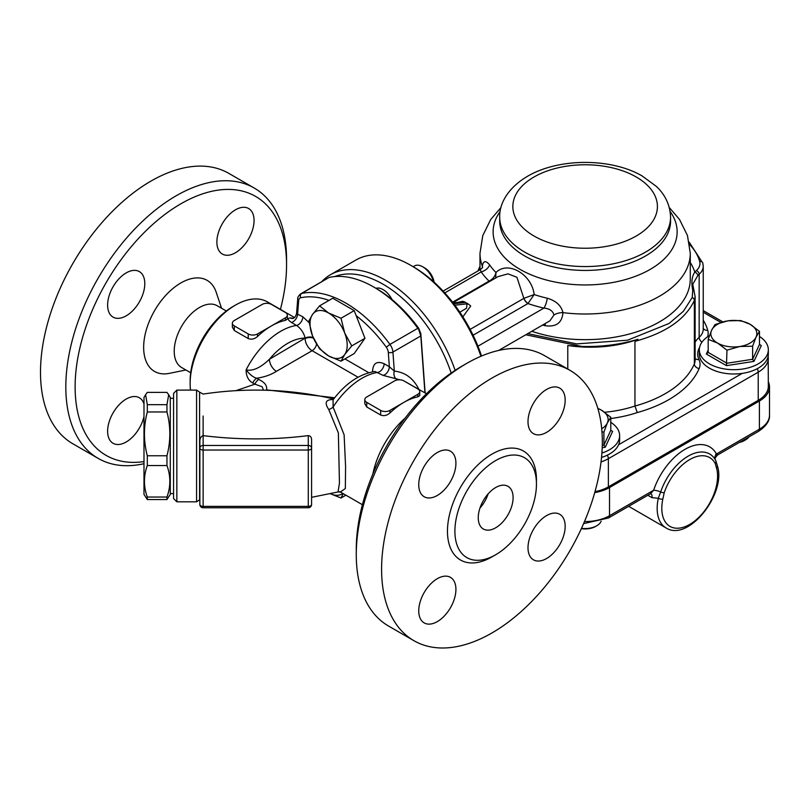 <?xml version="1.0" encoding="UTF-8"?>
<svg xmlns="http://www.w3.org/2000/svg" width="810" height="810" viewBox="0 0 810 810"><rect width="100%" height="100%" fill="white"/><g stroke="black" fill="none" stroke-linecap="round" stroke-linejoin="round"><path stroke-width="1.21" d="M758.231 400.353L608.371 486.871L608.371 458.703L758.231 372.175L758.231 400.353A34.506 19.916 0 0 0 768.336 386.269L768.184 355.954M595.006 491.66A34.506 19.916 0 0 0 608.371 486.871M478.001 270.945A88.725 51.222 180 0 1 479.986 266.419M581.702 346.437A110.079 63.555 180 0 1 567.78 345.495A88.725 51.222 180 0 0 637.915 339.268C620.308 344.584 601.567 346.974 581.702 346.437L525.781 334.773M695.122 296.662L695.122 360.237A26.285 15.177 180 0 1 694.362 363.852A110.079 63.555 180 0 1 634.959 406.033L634.959 341.334C665.668 332.991 685.473 319.342 694.362 300.378L695.101 296.662L694.119 291.408A3.291 2.106 160.5 0 0 692.742 290.324L692.206 297.513L683.387 311.293L669.101 323.443L627.517 340.22L576.568 343.896L527.755 333.629M694.14 291.448A3.291 2.106 160.5 0 0 694.129 291.408L692.763 284.29L697.724 275.694A3.291 2.359 -136.8 0 0 694.838 272.109C691.861 276.332 691.163 282.396 692.742 290.324M634.959 341.334L637.915 339.268M567.78 369.066L567.78 345.495M604.706 412.27A88.725 51.222 180 0 0 634.959 406.033L637.257 412.574A115.01 66.4 0 0 0 699.141 368.56A31.215 18.023 0 0 0 698.959 359.539A36.146 20.868 180 0 1 699.577 347.419M453.165 302.95L461.335 302.049L464.707 302.505L464.687 301.968L468.575 304.216L467.026 303.841L466.58 308.175L459.867 312.225M464.687 301.968L462.55 301.29M462.875 316.832L470.711 306.008L468.575 304.216M477.93 346.204L543.935 308.094C549.646 308.671 552.987 310.979 553.939 315.019L549.879 320.861M452.942 302.656L498.008 276.645L507.981 273.851L516.932 277.283L523.847 298.374A6.571 3.797 -120 0 0 527.938 303.558L534.165 294.567C531.816 274.215 507.779 260.364 495.993 272.524C495.062 276.321 492.814 279.156 489.26 281.029L489.058 281.111A6.571 3.797 -120 0 0 489.716 281.434M462.55 301.3L457.852 302.434M545.059 323.646A9.862 3.058 -76.7 0 1 545.211 325.721C556.187 327.2 562.099 322.836 562.95 312.64C561.289 305.654 556.075 300.844 547.287 298.212A102.688 59.282 180 0 1 534.165 294.567L523.908 298.333A6.571 3.746 -121.8 0 0 528.079 303.436M443.11 291.084L480.239 269.649L481.191 271.876A9.862 7.482 145.5 0 0 489.675 264.951C485.757 260.253 483.317 260.638 482.345 266.105L482.325 267.675M495.669 277.992L495.983 272.524A102.688 59.282 180 0 1 489.675 264.951M553.939 315.019A9.862 5.447 171.8 0 1 562.95 312.64A105.148 60.709 0 0 0 690.282 253.297L687.467 235.548L679.509 219.439L669.303 207.562M473.08 335.229L527.938 303.558A111.8 64.547 -0 0 0 543.935 308.094A9.862 2.967 102.9 0 0 547.287 298.212M480.239 269.649L482.558 267.634A9.862 6.601 2 0 0 482.568 267.513M482.558 267.219A9.862 6.601 2 0 0 482.345 266.105A105.148 60.709 0 0 1 479.986 253.297L482.8 235.548L490.759 219.439L500.965 207.562M489.26 281.029A6.571 3.655 -120.5 0 0 489.878 281.333M594.742 492.591A34.506 19.916 0 0 0 609.525 487.549L759.395 401.021A34.506 19.916 0 0 0 769.5 386.937A34.506 19.916 0 0 0 768.336 381.814M715.706 454.41C717.974 455.291 718.227 455.149 716.455 453.985A6.571 5.062 -28.7 0 0 715.179 459.493M769.5 386.937L769.5 415.105A34.506 19.916 180 0 1 759.395 429.189L716.455 453.985A49.288 28.461 120 0 0 685.037 449.317A49.288 28.461 120 0 0 653.629 490.252L650.693 493.523M609.525 487.549L609.525 515.717L653.629 490.252A6.571 1.772 -161.4 0 1 660.676 491.953L658.287 498.272A42.717 24.664 120 0 0 666.002 527.897L628.661 506.331M650.886 493.644A6.571 3.797 -60 0 1 651.959 497.654L658.287 498.272A3.291 1.316 -168 0 0 662.843 499.051L664.2 492.804A39.994 23.095 -60 0 1 689.685 459.584A39.994 23.095 -60 0 1 715.179 463.371L716.536 468.048A39.427 22.761 -60 0 1 689.685 524.434A39.427 22.761 -60 0 1 662.843 499.051M715.179 463.371A3.291 2.531 -28.7 0 0 715.736 460.455L717.376 465.811A3.291 2.339 164.2 0 1 717.376 465.811A3.291 2.339 164.2 0 1 716.536 468.048M601.911 453.033A34.506 19.916 0 0 0 618.607 440.448A34.506 19.916 0 0 0 619.63 435.628A34.506 19.916 0 0 0 610.791 422.314M619.63 435.628L619.63 439.921A34.506 19.916 180 0 1 618.607 444.741A34.506 19.916 180 0 1 601.536 457.447M601.708 428.733A23.004 13.284 0 0 0 607.348 422.972A23.004 13.284 0 0 0 601.395 410.143A23.004 13.284 0 0 0 597.851 408.463M581.347 528.667A14.782 8.535 0 0 0 595.583 526.449L596.747 525.781A16.433 9.487 180 0 1 581.499 528.322M601.141 521.205A16.433 9.487 180 0 1 596.747 525.781M597.81 408.331L601.395 410.143L610.791 417.241L610.791 430.323L612.623 431.376L610.791 430.323L603.916 445.135L603.916 432.054L601.982 431.902M610.791 417.241L607.348 422.972L603.916 432.054M602.286 445.378L603.916 445.135L605.252 447.252L612.623 431.376M768.336 349.778L768.336 354.071A34.506 19.916 180 0 1 742.183 373.4A34.506 19.916 180 0 1 699.334 354.071L699.334 349.778A34.506 19.916 0 0 0 709.438 363.862A34.506 19.916 0 0 0 747.043 368.175A34.506 19.916 0 0 0 768.336 349.778A34.506 19.916 0 0 0 759.486 336.454M709.418 335.704A34.506 19.916 0 0 0 699.334 349.778M717.569 343.065A23.004 13.284 0 0 0 739.793 346.508A23.004 13.284 0 0 0 756.054 337.112A23.004 13.284 0 0 0 750.101 324.283A23.004 13.284 0 0 0 727.886 320.851A23.004 13.284 0 0 0 711.615 330.237A23.004 13.284 0 0 0 717.569 343.065L708.183 339.319L711.615 330.237L715.058 324.516L727.886 320.851L740.715 320.547L750.101 324.283L759.486 331.391L756.054 337.112L752.622 346.194L739.793 346.508L726.965 350.163L717.569 343.065M739.216 442.513A14.782 8.535 0 0 0 744.289 440.589L745.453 439.921A16.433 9.487 180 0 1 740.137 441.976M749.007 436.853A16.433 9.487 180 0 1 745.453 439.921M759.486 331.391L759.486 344.463L761.319 345.526L759.486 344.463L752.622 359.275L752.622 346.194M726.469 365.644L753.958 361.392L752.622 359.275L726.965 363.244L708.183 352.401L706.35 354.031L726.469 365.644L726.965 350.163M708.183 352.401L708.183 339.319M147.309 411.966C143.492 426.566 143.492 441.156 147.309 455.757L147.309 465.537C143.492 476.037 143.492 486.537 147.309 497.036L147.309 499.537L143.988 494.424L143.988 397.487L145.587 394.733L147.309 404.676L147.309 411.966L166.961 411.966L166.961 404.676L168.693 394.733L166.961 392.384L147.309 392.384L145.587 394.733M147.309 455.757L166.961 455.757C170.778 441.156 170.778 426.566 166.961 411.966M147.309 465.537L166.961 465.537L166.961 455.757M147.309 497.036L166.961 497.036C170.778 486.537 170.778 476.037 166.961 465.537M147.309 499.537L166.961 499.537L166.961 497.036M168.693 394.733L170.282 397.487L170.282 494.424L166.961 499.537M147.309 404.676L166.961 404.676M344.716 333.042A26.285 15.177 -120 0 0 328.617 313.014A26.285 15.177 -120 0 0 312.518 314.452A26.285 15.177 -120 0 0 312.518 335.917A26.285 15.177 -120 0 0 328.617 355.944A26.285 15.177 -120 0 0 344.716 354.507A26.285 15.177 -120 0 0 344.716 333.042L351.742 345.91L344.716 354.507L341.01 361.179L328.617 355.944L319.545 348.786L312.518 335.917L308.812 321.135L312.518 314.452L319.545 305.866L328.617 313.014L341.01 318.249L344.716 333.042M319.545 305.866L332.758 298.232L354.213 310.625L364.945 338.286L354.213 353.555L341.01 361.179M364.945 338.286L351.742 345.91M354.213 310.625L341.01 318.249M434.109 282.184A13.405 7.735 -120 0 0 424.804 267.999L422.668 266.763A16.433 9.487 60 0 1 433.522 281.657M413.14 266.713L414.457 265.953A16.433 9.487 60 0 1 422.668 266.763M392 299.538A16.433 9.487 -120 0 0 375.982 288.309L373.693 286.993A110.079 63.555 60 0 1 417.818 328.303L389.934 344.402A110.079 63.555 -120 0 0 301.684 293.453L328.85 277.587L300.702 293.827C298.485 295.802 297.493 297.513 297.726 298.961A3.291 2.055 -175.5 0 0 298.677 300.561A6.571 3.797 60 0 1 300.682 297.766A3.291 2.643 -102.3 0 1 301.684 293.453A9.862 5.69 -120 0 0 300.702 293.827M330.45 493.725A26.285 15.177 -120 0 0 342.782 493.381M343.207 493.624L341.01 498.008L330.379 493.746M345.91 495.183L341.01 498.008M455.129 370.352A110.079 63.555 -120 0 0 330.389 274.762A110.079 63.555 -120 0 0 321.681 281.718M334.682 276.575A106.788 61.661 60 0 1 451.18 373.015M330.389 274.762L355.944 260.01A110.079 63.555 60 0 1 410.984 265.457A110.079 63.555 60 0 1 480.927 356.279M481.535 356.015A106.788 61.661 -120 0 0 413.313 266.804L410.984 265.457M425.128 392.951L420.825 333.679L418.709 328.252A106.788 61.661 -120 0 0 376.012 288.33M329.569 277.354A110.079 63.555 60 0 1 373.693 286.993M418.709 328.252L418.669 329.447L417.818 328.303M356.177 315.687A106.788 61.661 60 0 1 386.299 347.196A6.571 3.797 60 0 1 388.294 352.299A3.291 1.721 -4.2 0 0 392.931 352.056L420.805 335.958L418.669 329.447M420.805 335.958L424.936 392.84M293.372 318.259L290.405 317.955C287.165 318.158 287.489 319.656 291.367 322.431L296.561 325.417C300.955 328.587 303.821 332.819 305.147 338.114A6.571 3.797 180 0 1 313.176 337.537M252.781 382.968L254.877 384.173A6.571 3.797 -60 0 1 258.785 379.475L256.679 378.26C264.404 377.095 270.975 374.787 276.392 371.334A9.862 5.69 60 0 1 269.426 359.265C260.486 367.821 252.71 371.355 246.108 369.866C246.129 376.154 248.346 380.518 252.781 382.968A6.571 3.797 -60 0 1 256.679 378.26C253.216 377.278 249.682 374.473 246.108 369.866A64.071 36.997 120 0 1 296.561 325.417A6.571 3.797 -60 0 0 302.829 316.771L296.561 313.683L297.726 298.961M199.594 392.111L199.594 499.8L196.567 501.815L196.567 390.096L199.594 392.111M308.286 507.769A3.291 3.291 0 0 0 311.577 504.478L311.577 439.759L311.577 504.478A3.291 1.893 180 0 1 308.286 506.382L203.138 506.382A3.291 1.893 180 0 1 199.857 504.478L199.857 448.143A3.291 1.893 0 0 0 203.138 450.036L308.286 450.036L308.286 507.769L203.138 507.769L203.138 445.459A3.291 2.683 180 0 0 199.857 448.143L199.857 441.288C199.807 438.412 200.89 436.519 203.118 435.628L203.118 416.006M203.118 435.628L203.138 435.628C238.191 439.972 273.243 439.972 308.286 435.628C310.402 435.81 311.496 437.187 311.577 439.759M176.853 390.096L173.563 393.387L173.563 498.535L176.853 501.815L176.853 390.096L196.567 390.096M419.762 391.625L419.762 395.553L417.839 396.849A64.071 36.997 120 0 0 403.896 402.357A64.071 36.997 120 0 0 389.954 412.948C386.957 415.56 383.859 416.249 380.659 415.014L366.717 406.964L364.794 403.603L364.794 399.674A6.571 3.797 180 0 1 366.717 396.991L394.602 380.892A6.571 3.797 180 0 1 403.896 380.892L417.839 388.942A6.571 3.797 180 0 1 419.762 391.625A6.571 3.797 180 0 1 417.839 394.308L389.954 410.407A6.571 3.797 180 0 1 380.659 410.407L366.717 402.357A6.571 3.797 180 0 1 364.794 399.674M287.327 315.161L287.327 319.089L285.393 320.385A64.071 36.997 120 0 0 271.461 325.893A64.071 36.997 120 0 0 257.519 336.484C254.522 339.096 251.424 339.785 248.224 338.55L234.282 330.5L232.359 327.139L232.359 323.21A6.571 3.797 180 0 1 234.282 320.527L262.167 304.428A6.571 3.797 180 0 1 271.461 304.428L285.393 312.478A6.571 3.797 180 0 1 287.327 315.161A6.571 3.797 180 0 1 285.393 317.844L257.519 333.943A6.571 3.797 180 0 1 248.224 333.943L234.282 325.893A6.571 3.797 180 0 1 232.359 323.21M326.663 397.376L333.76 398.945M333.264 399.573L332.616 399.563C325.64 399.613 324.354 402.924 328.759 409.495L338.367 432.925L339.451 483.175L338.013 491.974L311.577 497.32M235.973 390.653L254.877 384.173L262.086 386.704L263.523 390.187M374.919 371.476L383.069 375.374L399.917 379.799M340.392 491.994L345.343 488.541L345.587 466.53L344.108 434.778L333.102 407.035L333.082 399.917M266.5 390.258L264.86 390.217M328.759 409.495A6.571 3.767 141.2 0 0 333.102 407.035A64.071 36.997 -60 0 1 377.875 372.377A6.571 3.797 -60 0 0 384.142 363.731C376.832 360.642 372.964 363.285 372.529 371.648A6.571 3.797 180 0 1 372.742 371.78M404.595 381.297L426.485 393.731M405.101 418.152A64.071 36.997 120 0 0 372.873 473.982M235.447 305.107L233.118 306.443A60.79 35.093 120 0 0 190.137 380.892L190.137 383.575A64.071 36.997 -60 0 1 235.447 305.107A64.071 36.997 -60 0 1 267.482 301.927L294.546 317.55M190.512 390.096A64.071 36.997 -60 0 1 190.137 383.575M418.841 389.316C413.444 378.381 405.263 372.306 394.308 371.101L389.337 366.717A6.571 3.797 -60 0 1 383.069 375.374M386.299 347.196L389.934 344.402A9.862 5.69 -120 0 1 392.931 352.056L394.308 371.101A6.571 5.002 -84.7 0 0 396.667 379.303M296.561 313.683C295.539 316.912 294.131 318.522 292.369 318.522L292.39 318.512A6.571 5.326 92.4 0 1 290.405 317.955M298.677 300.561L297.634 313.774A6.571 3.797 -60 0 1 291.367 322.431M454.896 531.208A57.672 33.291 120 0 0 466.843 557.604A57.672 33.291 120 0 0 524.505 524.313A57.672 33.291 120 0 0 524.505 457.721A57.672 33.291 120 0 0 480.067 473.172A57.672 33.291 120 0 0 454.896 531.208M478.254 517.722A24.644 14.226 -60 0 1 489.007 492.925A24.644 14.226 -60 0 1 508.002 486.324A24.644 14.226 -60 0 1 508.002 514.775A24.644 14.226 -60 0 1 483.357 529.011A24.644 14.226 -60 0 1 478.254 517.722M488.167 493.847A24.644 14.226 -60 0 1 479.955 508.072M527.999 421.635A26.285 15.177 -60 0 1 539.47 395.179A26.285 15.177 -60 0 1 559.73 388.132A26.285 15.177 -60 0 1 559.73 418.486A26.285 15.177 -60 0 1 533.446 433.664A26.285 15.177 -60 0 1 527.999 421.635M437.329 495.447A26.285 15.177 -60 0 1 424.187 496.743A26.285 15.177 -60 0 1 424.187 466.388A26.285 15.177 -60 0 1 450.471 451.21A26.285 15.177 -60 0 1 454.501 472.281A26.285 15.177 -60 0 1 437.329 495.447M455.919 589.407A26.285 15.177 -60 0 1 444.447 615.863A26.285 15.177 -60 0 1 424.187 622.9A26.285 15.177 -60 0 1 424.187 592.545A26.285 15.177 -60 0 1 450.471 577.368A26.285 15.177 -60 0 1 455.919 589.407M546.588 515.595A26.285 15.177 -60 0 1 559.73 514.289A26.285 15.177 -60 0 1 559.73 544.644A26.285 15.177 -60 0 1 533.446 559.821A26.285 15.177 -60 0 1 529.416 538.761A26.285 15.177 -60 0 1 546.588 515.595M381.591 569.238A156.087 90.112 -60 0 1 449.722 412.158A156.087 90.112 -60 0 1 569.997 370.342A156.087 90.112 -60 0 1 569.997 550.577A156.087 90.112 -60 0 1 413.92 640.69A156.087 90.112 -60 0 1 381.591 569.238M413.92 640.69L388.587 626.069A156.087 90.112 -60 0 1 356.268 554.617A156.087 90.112 -60 0 1 466.631 363.457A156.087 90.112 -60 0 1 544.674 355.722L569.997 370.342M466.631 363.457L461.983 366.14A149.506 86.316 120 0 0 356.268 549.251L356.268 554.617M226.324 310.989L217.252 305.755A35.65 20.584 120 0 0 181.602 326.339A35.65 20.584 120 0 0 181.602 367.507L190.674 372.742M216.877 242.008A26.285 15.177 -60 0 1 228.359 215.551A26.285 15.177 -60 0 1 248.609 208.514A26.285 15.177 -60 0 1 248.609 238.869A26.285 15.177 -60 0 1 222.325 254.046A26.285 15.177 -60 0 1 216.877 242.008M126.208 315.819A26.285 15.177 -60 0 1 113.066 317.125A26.285 15.177 -60 0 1 113.066 286.77A26.285 15.177 -60 0 1 139.35 271.593A26.285 15.177 -60 0 1 143.38 292.653A26.285 15.177 -60 0 1 126.208 315.819M143.988 416.512A26.285 15.177 -60 0 1 113.066 443.283A26.285 15.177 -60 0 1 113.066 412.928A26.285 15.177 -60 0 1 139.35 397.75A26.285 15.177 -60 0 1 143.988 403.987M143.988 461.589A149.506 86.316 -60 0 1 75.117 386.937A149.506 86.316 -60 0 1 180.843 203.816A149.506 86.316 -60 0 1 286.558 264.86L286.558 259.494A156.087 90.112 120 0 0 254.229 188.041L228.906 173.421A156.087 90.112 120 0 0 108.631 215.237A156.087 90.112 120 0 0 40.5 372.306A156.087 90.112 120 0 0 72.829 443.758L98.152 458.389A156.087 90.112 120 0 0 143.988 463.705M254.229 188.041A156.087 90.112 120 0 0 133.954 229.858A156.087 90.112 120 0 0 65.823 386.937A156.087 90.112 120 0 0 98.152 458.389M286.558 264.86A149.506 86.316 -60 0 1 280.422 309.4M185.895 369.978L169.401 373.349A52.579 30.355 -60 0 1 154.548 310.716A52.579 30.355 -60 0 1 216.209 292.268L221.545 308.225M534.013 176.995A72.293 41.735 0 0 0 566.423 246.817A72.293 41.735 0 0 0 654.956 195.706A72.293 41.735 0 0 0 534.013 176.995M499.699 217.232A85.435 49.329 0 0 0 585.134 266.561A85.435 49.329 0 0 0 670.569 217.232C670.083 201.822 662.114 191.788 656.343 186.391L642.148 175.962C611.793 158.112 559.305 157.565 527.442 176.337C506.959 188.396 499.152 204.798 499.699 217.232L499.699 221.1A85.435 49.329 0 0 0 585.134 270.429A85.435 49.329 0 0 0 670.569 221.1L670.569 217.232M500.145 211.481A92.006 53.116 0 0 0 539.46 277.941A92.006 53.116 0 0 0 645.955 271.684A92.006 53.116 0 0 0 670.123 211.481M757.198 368.722A4.931 2.845 60 0 1 758.231 372.175A34.506 19.916 0 0 0 768.336 358.091M601.04 461.933A34.506 19.916 0 0 0 608.371 458.703A4.931 2.845 -120 0 0 607.297 455.19M742.183 373.4L618.607 444.741M703.242 312.255L720.9 322.451M689.604 244.509A90.366 52.174 180 0 1 699.658 261.357A23.004 13.284 180 0 1 696.377 270.591A44.358 25.606 0 0 0 694.838 272.109A111.719 64.506 0 0 0 690.282 262.511M697.724 275.694A41.077 23.713 180 0 1 699.151 274.286A26.285 15.177 0 0 0 703.242 266.156L703.242 329.214A26.285 15.177 180 0 1 699.151 337.345A41.077 23.713 0 0 0 695.122 342.134M696.377 270.591A3.291 2.268 -132.3 0 1 699.151 274.286L699.151 337.345A4.931 3.402 47.7 0 0 701.946 342.164M692.206 297.513A3.291 2.622 -156.7 0 1 694.362 300.378L694.362 363.852A4.931 3.908 23 0 0 699.141 368.56M689.188 242.19L702.827 263.149A3.291 2.653 164.3 0 0 699.658 261.357M707.525 336.889A31.215 18.023 0 0 0 707.768 330.358A98.577 56.913 0 0 0 703.242 320.223M707.768 330.358A4.931 3.969 -15.7 0 1 703.242 328.232M698.959 359.539A4.931 3.888 -25.2 0 1 695.122 358.496M610.791 418.517A93.646 54.067 0 0 0 637.257 412.574M467.026 303.841L454.866 305.188M453.752 303.709L464.707 302.505M523.847 298.374L470.134 329.386M542.578 325.073A105.148 60.709 0 0 0 545.211 325.721M690.282 253.297L690.282 278.944A105.148 60.709 180 0 1 637.338 331.644A105.148 60.709 180 0 1 531.836 331.28M444.781 292.906L481.191 271.876A111.8 64.547 0 0 0 489.058 281.111L452.567 302.181M583.605 523.614L608.502 517.975A4.931 2.845 -120 0 0 609.525 515.717A34.506 19.916 180 0 1 584.496 521.549M759.395 401.021L759.395 429.189A4.931 2.845 60 0 1 758.373 431.446C766.27 426.111 769.976 420.663 769.5 415.105M647.828 495.274L651.959 497.654M714.39 458.318L715.736 460.455A3.291 2.531 -28.7 0 0 715.605 460.242A43.092 24.877 120 0 0 714.39 458.318A43.092 24.877 120 0 0 686.85 456.931A43.092 24.877 120 0 0 660.676 491.953A3.291 0.891 18.6 0 0 664.2 492.804M602.205 447.717L605.252 447.252M708.183 350.082L706.35 354.031M753.958 361.392L761.319 345.526M420.734 334.783L420.825 333.679M300.682 297.766A106.788 61.661 60 0 1 329.032 300.378M305.147 338.114L269.426 359.265A54.219 31.306 -60 0 1 305.147 338.114M276.392 371.334L312.123 350.71L358.03 377.217M313.45 338.165A6.571 3.797 180 0 0 305.147 338.641A9.862 5.69 -120 0 0 312.123 350.71A6.571 3.797 -60 0 0 316.589 344.24M308.286 435.628L308.286 445.459L203.138 445.459L203.138 435.628M308.286 445.459L308.286 450.036A3.291 1.893 -0 0 0 311.577 448.143A3.291 2.683 180 0 0 308.286 445.459M417.839 396.849L417.839 394.308M389.954 410.407L389.954 412.948M380.659 415.014L380.659 410.407M366.717 406.964L366.717 402.357M285.393 320.385L285.393 317.844M257.519 333.943L257.519 336.484M248.224 338.55L248.224 333.943M234.282 330.5L234.282 325.893M334.672 397.771L266.531 389.873C267.351 385.773 264.769 382.31 258.785 379.475M388.294 352.299L389.337 366.717L384.142 363.731M309.035 322.593L302.829 316.771M368.793 372.701L344.928 358.921M536.412 482.041A62.927 36.328 120 0 0 492.905 453.6A62.927 36.328 120 0 0 447.464 531.208A62.927 36.328 120 0 0 493.857 555.751M703.242 310.594L722.844 321.904M702.827 263.149L703.242 266.156M479.783 269.912L479.986 269.396M549.929 320.821L498.595 350.467M479.986 269.801L479.986 253.297M715.372 459.877C714.663 458.926 715.402 457.296 717.589 454.987L758.373 431.446M608.502 517.975L650.45 493.756M717.376 465.811C726.712 493.341 688.429 542.457 666.002 527.897M173.563 398.307L170.282 398.307M173.563 493.604L170.282 493.604M203.118 394.095L199.594 392.121M199.857 504.478A3.291 3.291 0 0 0 203.138 507.769M176.853 501.815L196.567 501.815M329.842 398.054C287.844 389.002 245.602 387.676 203.118 394.075L203.118 394.075M374.584 371.486C359.306 374.149 345.607 383.424 333.477 399.32M339.673 491.589L340.514 492.034L338.003 491.984M326.926 397.437L329.791 398.034M340.352 491.984L362.404 504.711"/></g></svg>
